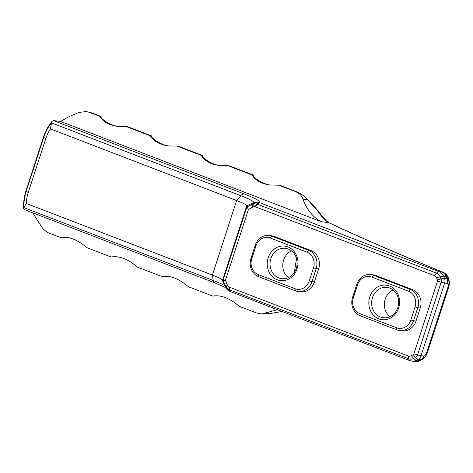 <?xml version="1.0" encoding="UTF-8"?>
<svg xmlns="http://www.w3.org/2000/svg" width="473" height="473" viewBox="0 0 473 473"><rect width="100%" height="100%" fill="white"/><g stroke="black" fill="none" stroke-linecap="round" stroke-linejoin="round"><path stroke-width="0.71" d="M222.481 280.519L223.025 280.489L246.93 206.92L246.693 205.997L222.47 280.483M222.57 280.187A21.025 2.152 18 0 0 222.552 280.152A21.025 2.152 18 0 0 212.395 275.073L26.234 203.455L23.952 207.671A42.416 37.45 96.8 0 1 26.257 191.169L43.764 137.288A42.416 37.45 96.8 0 1 51.504 122.874L52.237 121.129L53.496 120.591L60.562 121.437L321.167 221.695C310.335 215.7 305.783 206.512 302.962 199.31L307.763 199.89L318.004 211.396C321.262 216.35 324.774 220.075 328.528 222.576C361.325 237.996 399.247 254.486 442.29 272.04A9.182 8.91 83.6 0 1 447.647 277.125L448.688 278.958M26.234 203.455A37.006 32.672 96.8 0 1 28.226 192.594L45.733 138.713A37.006 32.672 96.8 0 1 50.457 128.898L236.618 200.517A21.025 2.152 -162 0 1 246.811 205.838A21.025 2.152 -162 0 1 246.74 205.95L246.693 205.997M246.93 206.92L252.393 204.253A6.125 2.56 -117.2 0 1 253.185 202.704A6.125 2.56 -117.2 0 1 253.25 202.675L246.74 205.95M225.503 287.265A6.125 1.703 -23.8 0 1 225.491 287.235A6.125 1.703 -23.8 0 1 225.716 286.348L223.025 280.489M226.236 287.217L227.412 289.914L229.251 291.126A6.125 4.73 -64.8 0 1 229.228 291.114A6.125 4.73 -64.8 0 1 226.969 288.152L225.952 286.75A6.125 3.873 142.5 0 0 226.478 288.902A6.125 3.873 142.5 0 0 226.561 289.003M229.228 291.114L230.7 291.729A6.125 2.803 -69 0 1 230.694 291.729A6.125 2.803 -69 0 1 229.541 289.866L229.109 289.689A6.125 2.897 111.2 0 0 230.321 291.581A6.125 2.897 111.2 0 0 230.369 291.599M411.894 361.153A9.182 8.106 -83.2 0 0 416.364 360.249L418.227 359.22A6.125 5.404 -83.2 0 0 421.047 355.696L444.65 283.043A6.125 5.404 -83.2 0 0 444.496 278.378L443.639 276.303A9.182 8.106 -83.2 0 0 439.08 271.685L259.571 202.627A6.125 2.897 111.2 0 0 256.934 204.064L436.508 273.14A7.391 6.527 96.8 0 1 440.18 276.853L441.037 278.928A4.328 3.825 96.8 0 1 441.143 282.227L417.541 354.886A4.328 3.825 96.8 0 1 415.548 357.375L413.68 358.404A7.391 6.527 96.8 0 1 408.684 358.782L229.541 289.866L229.098 287.064L227.56 285.509L226.242 287.176M228.873 286.963L229.109 289.689L226.969 288.152M256.91 201.912L253.286 203.975L254.379 203.78A6.125 4.73 -64.8 0 1 258.861 202.326L255.473 201.971A6.125 4.34 82.8 0 0 252.801 204.117L253.286 203.975M254.379 203.78L256.934 204.064L254.971 206.636L434.344 275.629A4.594 4.056 96.8 0 1 436.626 277.941L437.478 280.016A1.531 1.354 96.8 0 1 437.519 281.181L413.91 353.834A1.531 1.354 96.8 0 1 413.207 354.715L411.344 355.743A4.594 4.056 96.8 0 1 408.24 355.98L229.098 287.064M227.56 285.509L227.342 284.994L225.952 286.75L225.716 286.348M250.04 204.306L253.25 202.675M255.473 201.971L254.385 202.213M252.393 204.253L252.801 204.117L252.647 207.127L254.971 206.636M253.268 204.017L253.108 206.872M247.001 207.026L248.467 209.415L252.647 207.127M223.132 280.489L225.42 280.359L248.467 209.415M227.342 284.994L225.42 280.353M370.625 274.529L373.079 274.825A14.574 12.866 -83.2 0 1 375.822 275.505L412.598 289.653A14.574 12.866 96.8 0 1 420.207 308.089L415.992 321.061L413.538 320.771L417.754 307.793A14.574 12.866 -83.2 0 0 410.144 289.358L373.368 275.215A14.574 12.866 -83.2 0 0 370.625 274.529A14.574 12.866 -83.2 0 0 356.802 284.35L352.586 297.322A14.574 12.866 -83.2 0 0 360.195 315.757L396.965 329.906A14.574 12.866 -83.2 0 0 399.715 330.586A14.574 12.866 -83.2 0 0 413.538 320.771L410.836 319.99A12.487 11.027 96.8 0 1 396.64 327.819L359.864 313.67A12.487 11.027 96.8 0 1 353.343 297.872L357.558 284.894A12.487 11.027 96.8 0 1 371.76 277.066L408.53 291.214A12.487 11.027 96.8 0 1 415.052 307.012L410.836 319.99M399.715 330.586L402.168 330.881A14.574 12.866 -83.2 0 0 415.992 321.061M270.178 237.984L306.947 252.133A12.487 11.027 96.8 0 1 313.469 267.937L309.253 280.909A12.487 11.027 96.8 0 1 295.057 288.737L258.282 274.594A12.487 11.027 96.8 0 1 251.76 258.79L255.976 245.818A12.487 11.027 96.8 0 1 270.178 237.984L271.786 236.133L274.239 236.429A14.574 12.866 -83.2 0 0 271.496 235.743L269.042 235.448A14.574 12.866 -83.2 0 0 255.219 245.268L251.003 258.24A14.574 12.866 -83.2 0 0 258.613 276.675L295.383 290.824A14.574 12.866 -83.2 0 0 298.132 291.51A14.574 12.866 -83.2 0 0 311.955 281.689L316.171 268.717A14.574 12.866 -83.2 0 0 308.562 250.282L271.786 236.133A14.574 12.866 -83.2 0 0 269.042 235.448M274.239 236.429L311.015 250.572L308.562 250.282L306.947 252.133M313.469 267.937L318.625 269.007A14.574 12.866 -83.2 0 0 311.015 250.572M318.625 269.007L314.409 281.985A14.574 12.866 96.8 0 1 300.586 291.8L298.132 291.51M225.656 287.584L214.689 282.819L24.2 209.539L23.65 208.788L23.952 207.671L213.252 280.495L212.395 275.073L236.618 200.517L240.804 195.698A26.441 2.708 -162 0 1 253.504 202.55M66.835 237.322A38.142 33.678 -83.2 0 0 60.337 237.416L49.304 233.219C46.573 232.119 44.036 230.061 41.689 227.046L32.785 212.838M86.21 111.522L90.219 112.562L86.21 111.522L78.92 112.462L69.561 116.352L60.562 121.437M50.457 128.898L51.504 122.874L240.804 195.698A7.651 3.506 111 0 1 244.015 193.883L53.496 120.591M296.494 258.435L294.336 272.407M389.929 316.703A15.307 13.516 96.8 0 1 384.478 302.478A15.307 13.516 96.8 0 1 393.134 289.943M288.347 277.621A15.307 13.516 96.8 0 1 282.895 263.396A15.307 13.516 96.8 0 1 291.551 250.861M88.652 112.113L99.519 116.287L101.039 116.47L101.275 117.948M297.281 192.239L278.556 185.168L280.081 185.351L297.097 191.937C301.047 193.605 304.612 196.206 307.781 199.748L312.097 204.206C314.173 206.204 316.319 208.747 318.524 211.827L318.004 211.396M318.524 211.821L326.482 221.009L328.96 222.724L321.167 221.695M328.96 222.724C361.928 238.191 399.951 254.693 443.018 272.241L441.77 272.005A9.182 8.106 96.8 0 1 446.329 276.622L447.647 277.125M448.682 278.934L449.161 280.95L447.428 278.745L444.496 278.378A6.125 1.537 157.6 0 0 441.037 278.928L437.478 280.016M280.081 185.351L297.044 191.926C300.982 193.569 304.553 196.224 307.763 199.89L307.462 199.813L307.763 199.89M295.714 191.766C299.646 193.451 302.064 195.964 302.962 199.31M278.556 185.168L270.089 185.038C261.723 183.944 255.657 180.568 251.89 174.909L253.416 175.093L229.287 165.81L219.301 165.497C210.928 164.409 204.862 161.033 201.102 155.369L201.273 155.392A38.142 33.678 -83.2 0 0 220.04 165.58M201.273 155.392L202.621 155.552L178.498 146.269L176.973 146.086L201.102 155.369M176.973 146.086L168.506 145.956C160.14 144.868 154.074 141.492 150.308 135.828L150.479 135.852A38.142 33.678 -83.2 0 0 169.251 146.039M150.479 135.852L151.833 136.011L127.704 126.729L126.185 126.551L150.308 135.828M126.185 126.551L117.718 126.415C109.346 125.327 103.28 121.951 99.519 116.287M227.767 165.627L251.89 174.909M437.519 281.181L441.143 282.227A6.125 0.627 -162 0 0 444.65 283.043L447.511 283.392A6.125 5.422 -78.9 0 0 447.428 278.745L446.624 276.67A9.182 8.183 -83.7 0 0 442.001 272.034M99.691 116.311A38.142 33.678 -83.2 0 0 118.457 126.498M252.062 174.927A38.142 33.678 -83.2 0 0 270.834 185.12M202.621 155.552L202.858 157.03M151.833 136.011L152.064 137.489M253.416 175.093L253.646 176.565M60.337 237.416L61.969 237.263M168.418 276.403A38.142 33.678 -83.2 0 0 161.92 276.498L163.552 276.338M219.212 295.938A38.142 33.678 -83.2 0 0 212.714 296.039L214.34 295.879M117.629 256.863A38.142 33.678 -83.2 0 0 111.131 256.957L112.757 256.804M161.92 276.498L167.761 276.315C174.46 277.202 181.348 280.678 188.414 286.739L212.543 296.015L218.556 295.856C225.254 296.742 232.137 300.219 239.208 306.273L256.366 312.878L260.138 313.841L263.603 313.741L266.074 312.842L270.875 313.422L282.103 311.506M111.131 256.957L116.973 256.774C123.672 257.661 130.554 261.137 137.625 267.198L161.748 276.48M60.166 237.399L66.179 237.233C72.877 238.126 79.766 241.597 86.831 247.657L110.96 256.94M416.051 361.567A9.182 8.91 -96.4 0 0 420.586 360.402L423.039 358.901L421.171 359.557L418.227 359.22A6.125 2.424 -118.9 0 1 415.548 357.375L413.207 354.715M260.138 313.841L270.875 313.422L270.68 313.02L270.875 313.422M282.139 311.518L276.977 312.31L276.912 311.766L276.965 312.292L270.869 313.451M411.344 355.743L413.68 358.404A6.125 2.424 -118.9 0 0 416.364 360.249L419.356 360.597A9.182 8.183 96.3 0 1 414.851 361.508A9.182 8.183 96.3 0 1 414.726 361.49M277.432 309.709L266.074 312.842M413.91 353.834L417.541 354.886A6.125 0.627 -162 0 0 421.047 355.696L423.909 356.033A6.125 5.38 92.7 0 1 421.171 359.557L419.356 360.597L420.586 360.402M421.473 359.947L417.192 361.508M288.294 248.999A15.307 13.516 96.8 0 1 296.725 266.742A15.307 13.516 96.8 0 1 281.766 278.674A15.307 13.516 96.8 0 1 270.166 261.871A15.307 13.516 96.8 0 1 285.408 248.284A15.307 13.516 96.8 0 1 288.294 248.999M287.962 246.912A17.389 15.355 -83.2 0 0 267.452 266.784A17.389 15.355 -83.2 0 0 292.438 276.392A17.389 15.355 -83.2 0 0 287.962 246.912M389.876 288.081A15.307 13.516 96.8 0 1 398.307 305.824A15.307 13.516 96.8 0 1 383.349 317.755A15.307 13.516 96.8 0 1 371.748 300.952A15.307 13.516 96.8 0 1 386.991 287.359A15.307 13.516 96.8 0 1 389.876 288.081M389.545 285.994A17.389 15.355 -83.2 0 0 369.035 305.86A17.389 15.355 -83.2 0 0 394.021 315.473A17.389 15.355 -83.2 0 0 389.545 285.994M247.852 205.4A6.125 2.613 63.7 0 0 247.054 206.997L247.048 207.115M222.937 281.53A6.125 1.768 -24.5 0 1 222.925 281.506A6.125 1.768 -24.5 0 1 223.155 280.548L223.209 280.477M230.694 291.729L409.831 360.645A6.125 2.803 -69 0 1 408.684 358.782L408.24 355.98M447.34 283.368A6.125 5.404 -83.2 0 0 447.186 278.698L446.329 276.622L443.639 276.303A6.125 1.537 157.6 0 0 440.18 276.853L436.626 277.941M441.77 272.005L439.08 271.685A6.125 2.803 111 0 0 436.508 273.14L434.344 275.629M259.937 202.769A6.125 2.803 111 0 0 257.365 204.224L255.201 206.713M259.571 202.627L258.861 202.326A31.851 3.264 18 0 0 244.015 193.883M423.909 356.033C424.949 355.927 425.836 354.904 426.575 352.964L448.02 286.975A6.125 0.627 18 0 0 448.765 286.91A6.125 0.627 18 0 0 448.765 286.886M447.511 283.392C448.404 283.729 448.587 284.882 448.061 286.845L448.02 286.975M423.737 356.021A6.125 5.404 96.8 0 1 420.917 359.545L419.054 360.574A9.182 8.106 -83.2 0 1 414.567 361.473A9.182 8.106 -83.2 0 1 414.537 361.473M52.237 121.129C48.341 125.771 45.432 131.045 43.498 136.951A7.651 0.786 18 0 0 43.764 137.288L45.733 138.713M43.498 136.951L25.991 190.838A7.651 0.786 18 0 0 26.257 191.169L28.226 192.594M214.689 282.819A7.651 3.506 -69 0 1 213.252 280.495A26.441 2.708 18 0 1 224.87 285.834M90 112.272L101.039 116.47L90.047 112.284M448.061 286.845A6.125 0.698 17.7 0 0 448.818 286.75A6.125 0.698 17.7 0 0 448.818 286.727M426.616 352.84A6.125 0.627 18 0 0 427.361 352.781L427.308 352.935A6.125 0.562 18.3 0 0 427.314 352.917M426.575 352.964A6.125 0.562 18.3 0 0 427.308 352.935C426.315 355.649 424.89 357.641 423.039 358.906M258.613 276.675L258.282 274.594M251.76 258.79L251.003 258.24M295.383 290.824L295.057 288.737M314.409 281.985L309.253 280.909M255.219 245.268L255.976 245.818M396.965 329.906L396.64 327.819M359.864 313.67L360.195 315.757M420.207 308.089L415.052 307.012M412.598 289.653L410.144 289.358L408.53 291.214M375.822 275.505L373.368 275.215L371.76 277.066M356.802 284.35L357.558 284.894M352.586 297.322L353.343 297.872M227.43 289.919L225.491 287.229L222.464 280.507M414.567 361.473L409.831 360.645M25.991 190.838C24.105 196.673 23.325 202.657 23.65 208.788M443.012 272.235C445.938 273.506 447.83 275.741 448.682 278.94M449.161 280.95C449.581 282.026 449.462 283.96 448.812 286.75L427.361 352.781M414.851 361.502L417.233 361.502"/></g></svg>
